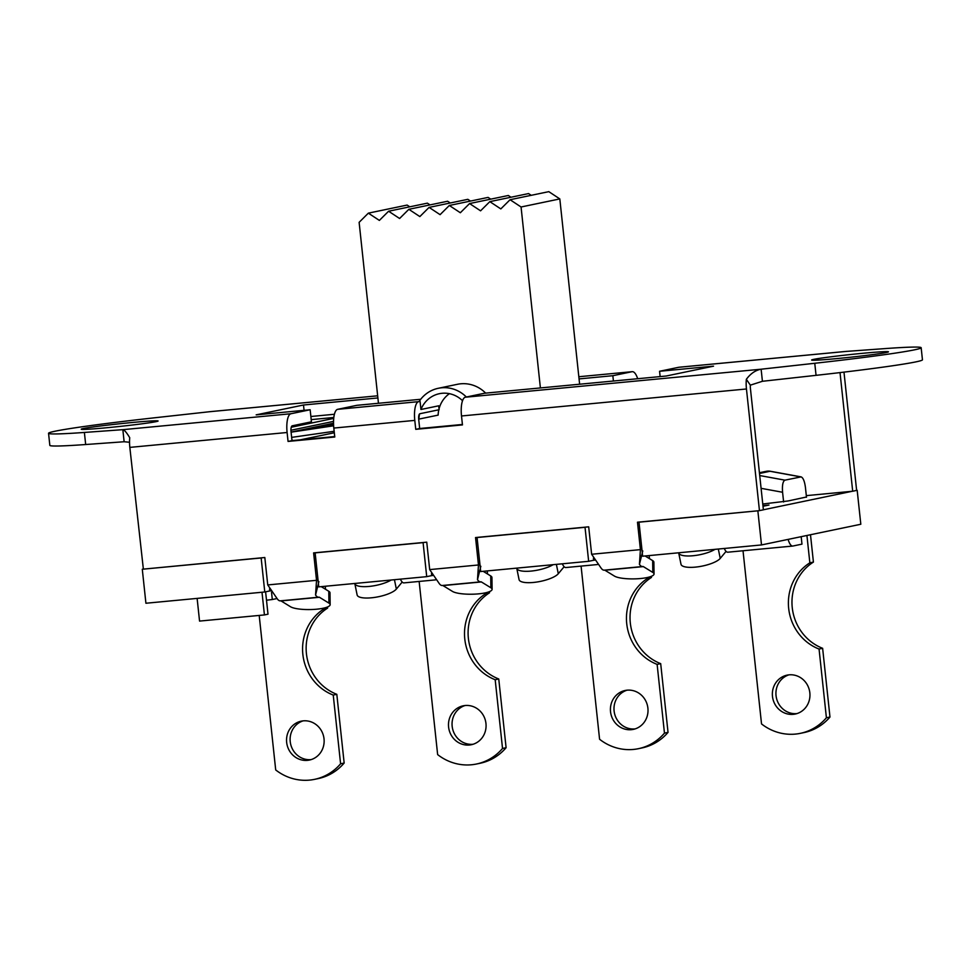 <?xml version="1.0" encoding="UTF-8"?>
<svg xmlns="http://www.w3.org/2000/svg" width="971" height="971" viewBox="0 0 971 971"><rect width="100%" height="100%" fill="white"/><g stroke="black" fill="none" stroke-linecap="round" stroke-linejoin="round"><path stroke-width="1.46" d="M490.743 199.152L488.097 197.404L449.33 205.476L440.094 214.664L429.097 207.393L419.848 216.582L408.852 209.311L399.603 218.499L388.606 211.229L379.37 220.417L368.361 213.147L407.128 205.075L409.774 206.823M388.606 211.229L427.374 203.157L430.007 204.905M408.852 209.311L447.607 201.24L450.253 202.988M429.097 207.393L467.852 199.322L470.498 201.07M510.066 199.723L548.821 191.651L559.818 198.921L521.063 206.993L510.066 199.723L500.818 208.911L489.821 201.64L480.572 210.828L469.576 203.558L508.343 195.487L510.977 197.234M489.821 201.64L528.576 193.569L531.222 195.317M579.626 384.225L559.818 198.921M418.683 419.144L438.139 415.115A27.601 26.047 78.2 0 1 438.807 409.786M439.026 408.888A27.601 26.047 78.2 0 1 449.415 393.68M418.938 419.108A27.601 26.047 78.2 0 1 419.581 413.901M679.19 367.244A17.66 5.802 84.6 0 0 678.972 367.244A17.66 5.802 84.6 0 0 678.765 367.281L659.564 371.274L713.539 366.164L666.203 376.02L484.541 393.231L465.34 397.224A17.66 5.802 84.6 0 0 461.504 415.976L462.463 424.91L415.746 429.34L419.678 428.514L418.719 419.581A5.523 1.821 84.6 0 1 419.921 413.719L439.123 409.726L438.698 405.805L420.941 409.495A27.601 26.047 78.2 0 1 439.402 393.692A27.601 26.047 78.2 0 1 462.536 400.707M291.652 437.387L334.17 431.294M333.563 424.57L319.532 426.585L333.539 423.999M485.658 393.121A33.123 31.266 -101.8 0 0 457.487 384.285L438.285 388.291A33.123 31.266 -101.8 0 0 419.156 401.436L420.067 401.351L420.941 409.495M333.623 425.796L291.094 432.168M466.359 397.018A33.123 31.266 -101.8 0 0 438.285 388.291M291.082 432.071L333.526 423.235M333.526 423.502L297.624 430.978M368.361 213.147L359.124 222.335L378.459 403.281M469.576 203.558L460.339 212.746L449.33 205.476M292.72 440.543L291.883 439.645M334.315 432.763L300.476 439.802M540.398 387.939L521.063 206.993M291.251 427.24L333.708 418.404M290.948 430.25L333.539 421.39M579.056 378.908L612.847 375.704L613.417 381.02M334.4 414.265L310.866 416.498M420.722 399.275L356.867 405.32L337.653 409.325A17.66 5.802 84.6 0 0 333.818 428.065L334.777 437.011L288.059 441.429L287.1 432.496A17.66 5.802 -95.4 0 1 290.948 413.743L310.15 409.75L311.436 421.815L292.235 425.82A5.523 1.821 84.6 0 0 291.033 431.67L291.992 440.616L334.728 436.562M209.724 411.704L154.947 417.748A120.902 4.175 -6.1 0 0 48.55 433.297L49.837 445.373A120.902 4.175 -6.1 0 0 85.679 444.524L124.13 441.744L129.544 442.254M310.15 409.75L256.162 414.86L303.498 405.004L377.889 397.952M303.498 405.004L304.069 410.32M415.746 429.34L414.787 420.394A17.66 5.802 -95.4 0 1 418.635 401.654L420.067 401.351M327.603 608.101A48.028 45.334 -101.8 0 0 306.423 653.653A48.028 45.334 -101.8 0 0 336.816 694.326L333.235 695.066A48.028 45.334 78.2 0 1 302.855 654.393A48.028 45.334 78.2 0 1 324.023 608.853L327.603 608.101L327.482 606.996M325.588 589.324L325.261 586.253M259.196 615.432L275.703 769.942A51.342 48.453 -101.8 0 0 314.58 779.349A51.342 48.453 -101.8 0 0 340.59 763.789L344.159 763.048L336.816 694.326M344.159 763.048A51.342 48.453 78.2 0 1 318.148 778.608L314.58 779.349M303.098 720.87A19.869 18.752 -101.8 0 0 290.547 743.689A19.869 18.752 -101.8 0 0 311.157 759.601M324.023 738.834A19.869 18.752 78.2 0 1 309.397 760.062A19.869 18.752 78.2 0 1 286.979 744.429A19.869 18.752 78.2 0 1 301.289 721.15A19.869 18.752 78.2 0 1 324.023 738.834M323.95 608.077L324.023 608.853M333.235 695.066L340.59 763.789M840.024 372.597L852.696 491.241L806.318 495.635M852.174 491.29L763.376 509.775M806.464 496.994L788.076 500.963A2.755 0.91 -95.4 0 0 788.015 500.975L762.769 504.01M762.939 505.624L768.971 505.054L763 506.243M566.069 567.513A13.8 4.539 -95.4 0 1 565.911 567.537A13.8 4.539 -95.4 0 1 562.33 563.811M651.48 577.429A48.028 45.334 -101.8 0 0 630.313 622.981A48.028 45.334 -101.8 0 0 660.693 663.642L657.124 664.382A48.028 45.334 78.2 0 1 626.732 623.722A48.028 45.334 78.2 0 1 647.912 578.17L651.48 577.429L651.359 576.325M649.465 558.653L649.15 555.582M581.083 566.093L599.58 739.259A51.342 48.453 -101.8 0 0 638.457 748.677A51.342 48.453 -101.8 0 0 664.467 733.117L668.036 732.377L660.693 663.642M668.036 732.377A51.342 48.453 78.2 0 1 642.025 747.925L638.457 748.677M626.975 690.199A19.869 18.752 -101.8 0 0 614.425 713.017A19.869 18.752 -101.8 0 0 635.034 728.918M647.9 708.162A19.869 18.752 78.2 0 1 633.274 729.391A19.869 18.752 78.2 0 1 610.856 713.758A19.869 18.752 78.2 0 1 625.166 690.478A19.869 18.752 78.2 0 1 647.9 708.162M647.827 577.405L647.912 578.17M657.124 664.382L664.467 733.117M404.13 582.855A13.8 4.539 -95.4 0 1 403.972 582.879A13.8 4.539 -95.4 0 1 400.392 579.141M489.542 592.771A48.028 45.334 -101.8 0 0 468.374 638.311A48.028 45.334 -101.8 0 0 498.754 678.984L495.186 679.724A48.028 45.334 78.2 0 1 464.793 639.064A48.028 45.334 78.2 0 1 485.961 593.512L489.542 592.771L489.42 591.667M487.527 573.982L487.199 570.924M419.144 581.435L437.642 754.601A51.342 48.453 -101.8 0 0 476.518 764.007A51.342 48.453 -101.8 0 0 502.529 748.459L506.097 747.706L498.754 678.984M506.097 747.706A51.342 48.453 78.2 0 1 480.087 763.267L476.518 764.007M465.036 705.529A19.869 18.752 -101.8 0 0 452.486 728.347A19.869 18.752 -101.8 0 0 473.095 744.259M485.961 723.504A19.869 18.752 78.2 0 1 471.336 744.721A19.869 18.752 78.2 0 1 448.918 729.1A19.869 18.752 78.2 0 1 463.228 705.808A19.869 18.752 78.2 0 1 485.961 723.504M485.888 592.747L485.961 593.512M495.186 679.724L502.529 748.459M788.124 539.39A13.8 4.539 84.6 0 0 792.724 546.054A13.8 4.539 84.6 0 0 792.894 546.03L801.973 544.136L801.184 536.672M728.019 552.171A13.8 4.539 -95.4 0 1 727.849 552.196A13.8 4.539 -95.4 0 1 724.269 548.469M783.621 501.995L782.577 492.261C782.068 485.33 782.844 481.3 784.944 480.16L801.111 476.882C803.175 477.756 804.619 481.3 805.445 487.503L806.488 497.237M813.419 562.088A48.028 45.334 -101.8 0 0 792.251 607.64A48.028 45.334 -101.8 0 0 822.631 648.3L819.063 649.053A48.028 45.334 78.2 0 1 788.67 608.38A48.028 45.334 78.2 0 1 809.85 562.828L813.419 562.088L810.494 534.742M743.021 550.763L761.531 723.929A51.342 48.453 -101.8 0 0 800.395 733.336A51.342 48.453 -101.8 0 0 826.406 717.775L829.974 717.035L822.631 648.3M829.974 717.035A51.342 48.453 78.2 0 1 803.964 732.595L800.395 733.336M788.913 674.857A19.869 18.752 -101.8 0 0 776.363 697.676A19.869 18.752 -101.8 0 0 796.973 713.588M809.838 692.821A19.869 18.752 78.2 0 1 795.213 714.049A19.869 18.752 78.2 0 1 772.795 698.416A19.869 18.752 78.2 0 1 787.105 675.136A19.869 18.752 78.2 0 1 809.838 692.821M806.925 535.482L809.85 562.828M819.063 649.053L826.406 717.775M197.125 598.391L199.553 621.088L264.428 614.934L267.996 614.194L265.605 591.812M271.528 592.286L272.305 599.52L276.978 598.549M272.305 599.52A51.342 1.772 173.9 0 1 266.503 600.212M262 592.249L264.428 614.934M318.706 586.314L316.801 586.496M270.654 590.866L269.78 590.951L269.562 588.851M480.645 570.972L478.739 571.154M432.605 575.524L431.719 575.609L431.5 573.521M641.904 549.331L640.411 549.635L637.486 522.204L758.934 510.71L639.003 522.192L642.644 556.201L761.507 544.937L757.865 510.928M640.083 521.961L639.003 522.192M479.965 564.661L478.472 564.976L475.547 537.546L588.693 526.828L591.63 554.259L601.025 567.986A17.66 5.802 84.6 0 0 604.193 570.159A17.66 5.802 84.6 0 0 604.411 570.135M478.145 537.303L477.064 537.521L480.706 571.543L588.657 561.311L585.028 527.302L477.064 537.521M585.028 527.302L586.096 527.071M318.027 580.003L316.534 580.318L313.609 552.887L426.755 542.17L429.68 569.601L439.086 583.328A17.66 5.802 84.6 0 0 442.254 585.501A17.66 5.802 84.6 0 0 442.473 585.464M316.194 552.645L315.126 552.863L318.767 586.872L426.718 576.653L423.089 542.643L315.126 552.863M423.089 542.643L424.157 542.413M269.78 590.951L264.78 591.982L261.15 557.973L142.288 569.237L264.816 557.512L267.741 584.93L277.148 598.67A17.66 5.802 84.6 0 0 280.316 600.843A17.66 5.802 84.6 0 0 280.522 600.806M261.15 557.973L262.219 557.755M642.584 555.63L640.678 555.813M594.543 560.182L593.657 560.267L593.439 558.179M593.657 560.267L588.657 561.311M431.719 575.609L426.718 576.653M761.507 544.937L860.816 524.255L857.175 490.246M264.78 591.982L145.917 603.246L142.288 569.237M715.032 549.343A20.427 5.996 168.5 0 1 693.173 555.728A20.427 5.996 168.5 0 1 678.693 552.924A20.427 5.996 168.5 0 1 678.668 552.79M564.139 566.712L558.289 573.727A20.427 5.996 168.5 0 1 536.769 582.042A20.427 5.996 168.5 0 1 519.072 579.638L516.754 568.266A20.427 5.996 168.5 0 1 516.73 568.12M553.094 564.685A20.427 5.996 168.5 0 1 531.234 571.069A20.427 5.996 168.5 0 1 516.754 568.266M280.728 600.806A5.523 1.821 -95.4 0 1 281.044 600.915L290.535 606.754A20.427 4.637 179.2 0 0 313.293 609.448A20.427 4.637 179.2 0 0 330.152 604.654L330.006 592.832A20.427 4.637 179.2 0 0 328.781 591.278L321.231 586.642M330.152 604.654A20.427 4.637 179.2 0 0 328.938 603.112L319.447 597.286A5.523 1.821 84.6 0 0 318.998 597.165A5.523 1.821 84.6 0 0 318.937 597.165A17.66 5.802 -95.4 0 1 318.731 597.201A17.66 5.802 -95.4 0 1 315.551 595.029L318.901 581.617M267.741 584.93L316.534 580.318L315.551 595.029M442.667 585.464A5.523 1.821 -95.4 0 1 442.982 585.586L452.474 591.412A20.427 4.637 179.2 0 0 475.232 594.106A20.427 4.637 179.2 0 0 492.103 589.324L491.945 577.49A20.427 4.637 179.2 0 0 490.719 575.949L483.17 571.3M492.103 589.324A20.427 4.637 179.2 0 0 490.877 587.771L481.385 581.945A5.523 1.821 84.6 0 0 480.936 581.823A5.523 1.821 84.6 0 0 480.876 581.835A17.66 5.802 -95.4 0 1 480.669 581.86A17.66 5.802 -95.4 0 1 477.489 579.687L480.839 566.275M429.68 569.601L478.472 564.976L477.489 579.687M758.934 510.71L763.388 509.836L750.389 388.169A5.523 1.821 -95.4 0 1 750.352 385.147L762.417 381.287L816.053 375.34A120.902 4.175 -6.1 0 0 922.45 359.792L921.163 347.727A120.902 4.175 -6.1 0 0 885.321 348.577L846.518 351.393M604.605 570.123A5.523 1.821 -95.4 0 1 604.921 570.244L614.412 576.07A20.427 4.637 179.2 0 0 637.17 578.777A20.427 4.637 179.2 0 0 654.041 573.982A20.427 4.637 179.2 0 0 652.815 572.429L643.336 566.603A5.523 1.821 84.6 0 0 642.887 566.481A5.523 1.821 84.6 0 0 642.814 566.494A17.66 5.802 -95.4 0 1 642.608 566.53A17.66 5.802 -95.4 0 1 639.428 564.357L642.778 550.945M654.041 573.982L653.884 562.16A20.427 4.637 179.2 0 0 652.658 560.607L645.108 555.97M391.155 580.015A20.427 5.996 168.5 0 1 369.296 586.411A20.427 5.996 168.5 0 1 354.816 583.595A20.427 5.996 168.5 0 1 354.791 583.462M726.077 551.37L720.227 558.398A20.427 5.996 168.5 0 1 698.707 566.712A20.427 5.996 168.5 0 1 681.011 564.297L678.693 552.924M402.2 582.042L396.35 589.069A20.427 5.996 168.5 0 1 374.83 597.383A20.427 5.996 168.5 0 1 357.134 594.98L354.816 583.595M843.981 372.124L856.628 490.416L852.696 491.241M419.678 428.514L462.414 424.473M759.456 510.661L746.456 388.983A17.66 5.802 -95.4 0 1 746.347 379.309L750.352 385.147M48.55 433.297A120.902 4.175 -6.1 0 0 84.38 432.447L122.844 429.668C124.434 429.983 126.728 432.665 129.726 437.715A17.66 5.802 84.6 0 0 129.835 447.388L143.356 569.006M591.63 554.259L640.411 549.635L639.428 564.357M659.564 371.274L660.134 376.602M83.336 428.539A38.646 1.335 173.9 0 1 125.939 423.113A38.646 1.335 173.9 0 1 158.091 421.001A38.646 1.335 173.9 0 1 119.809 426.427A38.646 1.335 173.9 0 1 81.236 429.206A38.646 1.335 173.9 0 1 83.336 428.539M762.417 381.287L761.13 369.211L814.766 363.275A120.902 4.175 -6.1 0 0 921.163 347.727M813.71 359.367A38.646 1.335 173.9 0 1 856.313 353.93A38.646 1.335 173.9 0 1 888.465 351.818A38.646 1.335 173.9 0 1 850.183 357.255A38.646 1.335 173.9 0 1 811.622 360.035A38.646 1.335 173.9 0 1 813.71 359.367M612.847 375.704L632.048 371.699A17.66 5.802 -95.4 0 1 632.267 371.675A17.66 5.802 -95.4 0 1 637.704 378.726M290.948 413.743L122.844 429.668L124.13 441.744M746.347 379.309C750.571 373.58 755.499 370.206 761.13 369.211L465.34 397.224M288.059 441.429L291.992 440.616M418.635 401.654L337.653 409.325M761.094 488.328L782.577 492.261M766.204 471.323A11.045 10.426 78.2 0 1 770.003 471.275A11.045 3.411 -79.6 0 1 770.44 471.275A11.045 11.045 0 0 0 766.204 471.323L759.419 472.731M759.504 473.472L770.003 471.275L800.662 476.882M784.944 480.16L759.723 475.547M558.289 573.727L556.383 564.369M328.938 603.112L328.781 591.278M490.877 587.771L490.719 575.949M720.227 558.398L718.322 549.028M396.35 589.069L394.444 579.711M333.818 417.481L311.205 419.618M643.336 566.603L604.921 570.244M481.385 581.945L442.982 585.586M319.447 597.286L281.044 600.915M652.815 572.429L652.658 560.607M746.456 388.983L461.504 415.976M414.787 420.394L333.818 428.065M287.1 432.496L129.835 447.388M208.583 411.813L377.658 395.804L209.19 411.74M678.765 367.281L846.87 351.356M632.267 371.675L578.825 376.736L632.048 371.699M814.766 363.275L816.053 375.34M84.38 432.447L85.679 444.524M565.911 567.537L597.505 564.539M403.972 582.879L435.566 579.881M727.849 552.196L792.724 546.054M801.111 476.882L770.44 471.275M442.254 585.501L480.669 581.86M280.316 600.843L318.731 597.201M604.193 570.159L642.608 566.53M846.688 351.356L678.972 367.244"/></g></svg>
